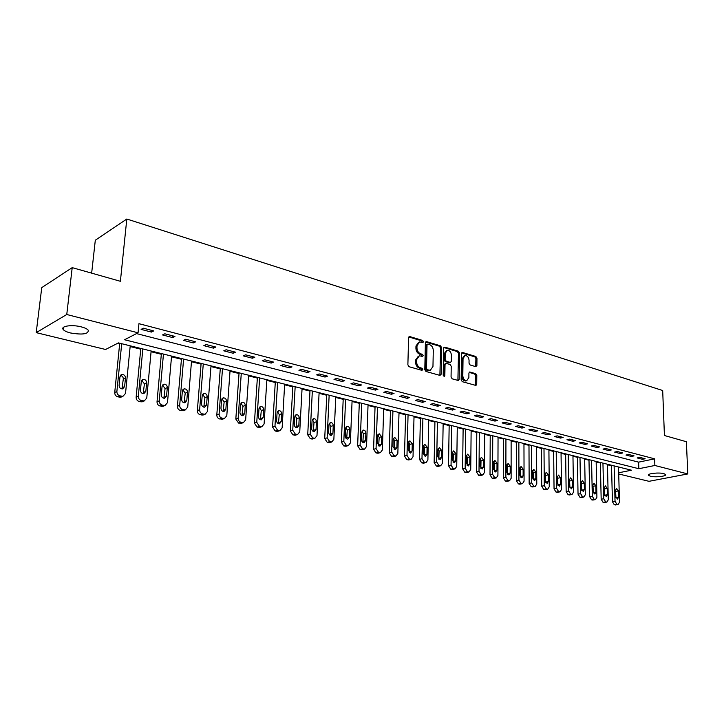 <?xml version="1.0" encoding="UTF-8"?>
<svg xmlns="http://www.w3.org/2000/svg" width="724" height="724" viewBox="0 0 724 724"><rect width="100%" height="100%" fill="white"/><g stroke="black" fill="none" stroke-linecap="round" stroke-linejoin="round"><path stroke-width="1.09" d="M423.468 341.737L422.662 340.452L409.856 336.588L408.598 337.71L407.874 364.86L409.06 366.724L421.965 370.353L422.834 369.53L422.02 368.245L420.363 367.774C418.019 366.824 416.771 364.851 416.608 361.855L416.662 359.593L419.332 355.81L422.572 356.407L423.151 355.584L422.336 354.298L420.689 353.81C418.363 352.841 417.114 350.868 416.952 347.891L417.006 345.656L419.612 341.927L422.907 342.552L423.468 341.737M422.373 342.452L421.621 340.823L408.807 336.968M421.712 370.281L420.97 368.597L419.314 368.127L420.363 367.774M422.047 356.317L421.296 354.66L419.649 354.181L420.689 353.81M650.351 476.22L648.514 475.324C646.948 473.577 658.84 472.229 663.781 473.614L665.582 474.491C667.076 476.256 655.283 477.578 650.351 476.22M70.445 332.959C66.834 332.035 64.454 330.922 63.296 329.61C60.02 326.162 71.83 324.334 81.26 326.868C84.826 327.8 87.161 328.904 88.265 330.198C88.59 334.072 82.645 334.995 70.445 332.959M475.768 366.643L476.899 365.529L476.962 358.271L475.867 356.498L462.654 352.516L461.505 353.62L461.17 379.892L462.292 381.684L475.949 385.449L476.727 384.281L476.808 375.421L475.704 373.656L469.695 371.991L468.917 373.15L468.871 377.557L466.754 380.679C464.455 380.516 463.143 378.905 462.817 375.828L463.034 358.552L465.089 355.502C467.396 355.656 468.718 357.276 469.061 360.353L469.025 363.204L470.138 364.987L475.768 366.643M618.685 472.781L631.482 470.202L118.419 342.895L105.595 349.484L36.2 332.642L41.757 287.618L72.21 267.636L120.392 281.292L126.809 219.019L662.686 390.526L664.424 435.504L686.379 441.721L687.8 473.939L648.994 481.315L618.712 473.967M72.21 267.636L66.762 314.506L138.058 332.805L124.555 339.746L638.83 468.718L654.876 465.487L687.8 473.939M136.537 333.592L638.622 462.147L654.632 458.835L138.945 323.673L138.058 332.805M654.632 458.835L654.876 465.487M441.649 347.647L440.509 345.837L426.617 341.647L425.395 342.769L424.798 369.629L425.965 371.475L439.966 375.403L441.16 374.245L441.649 347.647L440.599 348.018L439.468 346.199L425.603 342.027M444.862 347.149L458.41 351.231L459.523 353.022L459.17 379.331L458.364 380.507L452.192 378.842L451.061 377.041L451.233 366.281L450.102 364.471L445.839 363.312L445.034 364.48L444.844 375.729L444.264 376.561L443.206 375.276L443.676 348.262L444.862 347.149L443.903 347.484M141.09 329.384L151.443 332.072L153.732 330.913L143.361 328.216L141.09 329.384M162.52 334.941L172.629 337.556L174.946 336.434L164.828 333.8L162.52 334.941M183.434 340.361L193.29 342.914L195.643 341.818L185.769 339.248L183.434 340.361M203.842 345.647L213.462 348.144L215.852 347.067L206.213 344.561L203.842 345.647M223.761 350.814L233.164 353.249L235.572 352.199L226.16 349.755L223.761 350.814M243.219 355.855L252.395 358.226L254.83 357.213L245.644 354.823L243.219 355.855M262.224 360.778L271.183 363.095L273.645 362.109L264.667 359.774L262.224 360.778M280.785 365.584L289.546 367.855L292.025 366.887L283.256 364.606L280.785 365.584M298.931 370.29L307.492 372.507L309.99 371.566L301.419 369.331L298.931 370.29M316.659 374.887L325.031 377.05L327.556 376.136L319.175 373.955L316.659 374.887M333.999 379.376L342.19 381.503L344.724 380.598L336.533 378.471L333.999 379.376M350.959 383.774L358.968 385.847L361.52 384.969L353.511 382.887L350.959 383.774M367.557 388.073L375.394 390.1L377.955 389.25L370.118 387.204L367.557 388.073M383.792 392.281L391.458 394.263L394.037 393.431L386.363 391.431L383.792 392.281M399.675 396.399L407.187 398.345L409.775 397.521L402.263 395.566L399.675 396.399M415.232 400.426L422.581 402.336L425.187 401.53L417.829 399.621L415.232 400.426M430.463 404.372L437.658 406.236L440.273 405.458L433.07 403.585L430.463 404.372M445.378 408.236L452.428 410.065L455.052 409.304L448.002 407.467L445.378 408.236M459.993 412.028L466.899 413.82L469.532 413.069L462.618 411.268L459.993 412.028M474.311 415.739L481.08 417.495L483.723 416.762L476.944 414.997L474.311 415.739M488.338 419.368L494.981 421.097L497.623 420.382L490.981 418.653L488.338 419.368M502.094 422.934L508.601 424.626L511.253 423.92L504.746 422.228L502.094 422.934M515.579 426.427L521.959 428.083L524.61 427.395L518.23 425.739L515.579 426.427M528.801 429.857L535.054 431.477L537.715 430.807L531.461 429.178L528.801 429.857M541.769 433.214L547.905 434.807L550.566 434.156L544.43 432.554L541.769 433.214M554.484 436.518L560.512 438.074L563.182 437.432L557.154 435.866L554.484 436.518M566.973 439.749L572.874 441.278L575.544 440.654L569.643 439.115L566.973 439.749M579.218 442.925L585.019 444.427L587.689 443.812L581.888 442.301L579.218 442.925M591.236 446.038L596.929 447.513L599.608 446.907L593.915 445.423L591.236 446.038M603.038 449.097L608.622 450.545L611.3 449.948L605.716 448.5L603.038 449.097M614.622 452.102L620.115 453.523L622.785 452.943L617.301 451.514L614.622 452.102M625.998 455.043L631.391 456.446L634.061 455.876L628.676 454.473L625.998 455.043M637.174 457.939L642.469 459.315L645.147 458.754L639.853 457.378L637.174 457.939M117.442 343.402L119.65 343.945M130.148 346.552L140.737 349.167M151.081 351.728L161.325 354.271M171.516 356.796L181.434 359.249M191.471 361.738L201.073 364.118M210.965 366.561L220.259 368.869M230.006 371.285L239.011 373.512M248.631 375.892L257.346 378.055M266.83 380.399L275.283 382.498M284.632 384.815L292.813 386.842M302.035 389.123L309.972 391.087M319.076 393.34L326.759 395.25M335.737 397.476L343.194 399.322M352.054 401.512L359.285 403.304M368.036 405.467L375.041 407.205M383.675 409.35L390.471 411.033M398.996 413.142L405.594 414.771M414.01 416.861L420.409 418.445M428.726 420.499L434.925 422.038M443.142 424.074L449.161 425.567M457.269 427.576L463.116 429.024M471.134 431.006L476.799 432.409M484.718 434.373L490.22 435.739M498.049 437.676L503.388 438.997M511.126 440.916L516.303 442.201M523.959 444.093L528.982 445.341M536.556 447.215L541.434 448.418M548.91 450.274L553.652 451.45M561.046 453.278L565.643 454.419M572.965 456.229L577.426 457.333M584.666 459.134L589.001 460.202M596.16 461.975L600.368 463.016M607.454 464.772L611.536 465.785M126.809 219.019L95.306 240.232L91.658 273.147M36.2 332.642L66.762 314.506M638.622 462.147L638.83 468.718M151.443 332.072L151.606 330.361M172.629 337.556L172.774 335.864M193.29 342.914L193.435 341.239M213.462 348.144L213.589 346.488M233.164 353.249L233.282 351.611M252.395 358.226L252.504 356.606M271.183 363.095L271.283 361.493M289.546 367.855L289.636 366.272M307.492 372.507L307.573 370.932M325.031 377.05L325.112 375.494M342.19 381.503L342.253 379.955M358.968 385.847L359.032 384.317M375.394 390.1L375.439 388.589M391.458 394.263L391.503 392.77M407.187 398.345L407.223 396.861M422.581 402.336L422.617 400.861M437.658 406.236L437.685 404.788M452.428 410.065L452.455 408.626M466.899 413.82L466.917 412.39M481.08 417.495L481.089 416.074M494.981 421.097L494.981 419.694M508.601 424.626L508.601 423.232M521.959 428.083L521.95 426.708M535.054 431.477L535.045 430.11M547.905 434.807L547.896 433.459M560.512 438.074L560.494 436.735M572.874 441.278L572.856 439.948M585.019 444.427L584.992 443.106M596.929 447.513L596.902 446.201M608.622 450.545L608.594 449.251M620.115 453.523L620.079 452.238M631.391 456.446L631.355 455.17M642.469 459.315L642.423 458.048M418.662 342.28L415.965 346.027L417.006 345.656M419.649 354.181C417.323 353.212 416.074 351.24 415.911 348.271L415.965 346.027M418.391 356.145L415.621 359.964L416.662 359.593M419.314 368.127C416.979 367.177 415.73 365.204 415.567 362.217L415.621 359.964M439.884 375.385L440.599 348.018M427.884 344.108L427.024 344.896L426.508 368.453L427.323 369.738L430.3 370.317L432.961 366.525L433.287 350.488C433.115 347.556 431.884 345.601 429.603 344.624L427.884 344.108M427.386 344.162L425.993 345.267L427.024 344.896M430.137 370.38L426.282 370.091L425.468 368.806L425.993 345.267M443.875 347.529L457.36 351.593L458.41 351.231M457.894 380.444L458.473 353.384L457.36 351.593M445.577 363.403L443.984 364.833L443.794 376.073L444.844 375.729M451.405 355.167C451.061 352.045 449.704 350.407 447.332 350.253L445.224 353.33L445.115 359.466L446.256 361.285L450.509 362.443L451.305 361.285L451.405 355.167M446.618 350.507L444.183 353.692L445.224 353.33M449.722 362.706L445.206 361.638L444.074 359.828L444.183 353.692M464.428 355.728L461.984 358.905L463.034 358.552M466.337 380.815L465.704 381.014C463.405 380.851 462.093 379.24 461.767 376.172L461.984 358.905M475.46 385.385L475.749 375.756L474.654 373.991L469.125 372.389M475.65 366.606L475.912 358.615L474.817 356.851L461.695 352.896M119.722 343.221L114.727 392.48C114.718 394.716 115.75 396.164 117.822 396.843L120.781 397.25L122.148 396.652M130.22 345.828L125.523 393.413L122.953 396.299L119.985 395.883C117.912 395.204 116.872 393.747 116.881 391.512L121.713 343.71M121.949 388.924L123.306 379.023C123.261 377.041 122.302 375.856 120.428 375.484M124.618 386.607L125.469 378.019C125.324 375.693 124.157 374.516 121.967 374.498L119.967 376.761L119.098 385.376C119.234 387.693 120.392 388.869 122.582 388.897L124.618 386.607L122.447 387.584M140.809 348.452L136.139 397.177C136.13 399.386 137.144 400.815 139.171 401.476L142.031 401.883L143.298 401.349M151.144 351.022L146.755 398.091L144.239 400.951L141.37 400.553C139.343 399.883 138.329 398.453 138.329 396.236L142.836 348.959M143.153 393.648L144.438 383.847L141.723 380.362M145.85 391.367L146.637 382.869C146.492 380.58 145.361 379.421 143.234 379.394L141.27 381.639L140.456 390.164C140.601 392.444 141.723 393.603 143.85 393.639L145.85 391.367L143.642 392.317M161.389 353.556L157.027 401.766C157.036 403.947 158.031 405.359 160.013 406.01L163.95 405.929M171.57 356.09L167.488 402.662L165.018 405.503L162.239 405.105C160.257 404.454 159.262 403.033 159.253 400.852L163.461 354.072M163.85 398.263L165.081 388.553L162.511 385.132M166.565 396.01L167.307 387.602C167.163 385.349 166.058 384.209 163.995 384.173L162.067 386.408L161.307 394.833C161.452 397.078 162.547 398.227 164.61 398.263L166.565 396.01L164.33 396.933M181.489 358.543L177.425 406.245C177.443 408.399 178.421 409.793 180.357 410.436L184.122 410.39M191.525 361.041L187.724 407.114L185.299 409.938L182.62 409.549C180.683 408.915 179.706 407.512 179.688 405.349L183.597 359.068M184.068 402.761L185.226 393.15L182.801 389.784M186.801 400.544L187.489 392.227C187.344 390.01 186.267 388.888 184.258 388.842L182.367 391.06L181.67 399.395C181.805 401.603 182.882 402.734 184.882 402.779L186.801 400.544L184.539 401.449M201.127 363.421L197.353 410.617C197.371 412.752 198.331 414.128 200.222 414.752L203.824 414.752M211.01 365.873L207.48 411.476L205.109 414.273L202.512 413.893C200.62 413.268 199.661 411.884 199.634 409.739L203.272 363.955M203.815 407.159L204.91 397.648L202.611 394.345M206.557 404.969L207.2 396.743C207.046 394.562 205.996 393.449 204.05 393.404L202.195 395.594L201.543 403.847C201.688 406.028 202.729 407.141 204.675 407.196L206.557 404.969L204.268 405.847M220.313 368.181L216.811 414.888C216.838 416.997 217.779 418.354 219.625 418.97L223.083 418.997M230.06 370.598L226.793 415.721L224.467 418.499L221.942 418.128C220.096 417.522 219.155 416.155 219.119 414.038L222.494 368.724M223.11 411.449L224.141 402.028L221.969 398.788M225.861 409.295L226.449 401.15C226.304 399.005 225.282 397.91 223.381 397.856L221.562 400.037L220.965 408.2C221.11 410.345 222.123 411.44 224.015 411.503L225.861 409.295L223.544 410.155M239.065 372.833L235.825 419.06L238.594 423.088L241.897 423.151M248.676 375.213L245.653 419.884L243.373 422.635L240.938 422.273C239.128 421.676 238.205 420.327 238.16 418.228L241.273 373.385M241.97 415.63L242.929 406.318L240.884 403.141M244.721 413.522L245.273 405.467C245.119 403.349 244.124 402.263 242.278 402.2L240.495 404.372L239.934 412.445C240.087 414.562 241.074 415.648 242.911 415.712L244.721 413.522L242.377 414.354M257.391 377.376L254.405 423.142L257.129 427.124L260.305 427.205M266.866 379.729L264.097 423.947L261.862 426.68L259.491 426.327L256.767 422.327L259.635 377.937M260.396 419.721L261.301 410.517L259.364 407.395M263.156 417.648L263.663 409.675C263.509 407.594 262.531 406.517 260.74 406.454L258.993 408.608L258.477 416.608C258.631 418.68 259.599 419.757 261.391 419.829L263.156 417.648L260.794 418.472M275.319 381.829L272.577 427.124L275.247 431.061L278.297 431.16M284.668 384.145L282.125 427.911L279.935 430.635L277.636 430.282L274.957 426.336L277.591 382.39M278.423 423.721L279.265 414.617L277.428 411.558M281.183 421.694L281.645 413.793C281.491 411.748 280.541 410.68 278.794 410.617L277.084 412.752L276.604 420.662C276.758 422.716 277.708 423.775 279.446 423.848L281.183 421.694L278.794 422.49M292.849 386.182L290.342 431.024L292.967 434.916L295.899 435.034M302.071 388.462L299.745 431.794L297.609 434.491L295.374 434.156L292.74 430.255L295.157 386.752M296.044 427.631L296.831 418.626L295.102 415.63M298.813 425.64L299.229 417.829C299.075 415.802 298.143 414.752 296.442 414.68L294.768 416.807L294.333 424.635C294.487 426.662 295.41 427.703 297.112 427.784L298.813 425.64L296.406 426.418M310.008 390.435L307.718 434.834L310.297 438.681L313.121 438.816M319.103 392.689L316.994 435.595L314.895 438.273L312.723 437.939L310.144 434.083L312.334 391.014M313.293 431.45L314.008 422.544L312.379 419.621M316.053 429.504L316.433 421.766C316.279 419.775 315.365 418.734 313.709 418.662L312.062 420.762L311.673 428.527C311.827 430.518 312.732 431.549 314.388 431.631L316.053 429.504L313.628 430.264M326.796 394.598L324.714 438.572L327.257 442.364L329.972 442.509M335.773 396.824L333.864 439.314L331.809 441.975L329.701 441.64L327.158 437.839L329.149 395.186M330.162 435.187L330.832 426.382L329.284 423.522M332.922 433.287L333.266 425.622C333.103 423.658 332.216 422.635 330.606 422.554L328.995 424.644L328.633 432.319C328.796 434.291 329.673 435.314 331.284 435.396L332.922 433.287L330.479 434.02M343.221 398.68L341.357 442.219L343.846 445.975L346.461 446.129M352.081 400.879L350.371 442.952L348.353 445.586L346.307 445.269L343.81 441.504L345.601 399.268M346.678 438.834L347.285 430.137L345.828 427.35M349.43 436.979L349.737 429.395C349.574 427.459 348.715 426.445 347.131 426.364L345.556 428.436L345.239 436.038C345.393 437.984 346.262 438.997 347.828 439.079L349.43 436.979L346.968 437.703M359.312 402.671L357.638 445.794L360.09 449.504L362.615 449.667M368.054 404.834L366.534 446.509L364.561 449.124L362.57 448.817L360.109 445.097L361.71 403.259M362.842 442.409L363.394 433.812L362.027 431.088M365.584 440.599L365.864 433.088C365.701 431.178 364.851 430.174 363.321 430.092L361.774 432.156L361.484 439.685C361.647 441.595 362.489 442.599 364.018 442.681L365.584 440.599L363.113 441.305M375.068 406.58L373.575 449.296L375.991 452.962L378.426 453.134M383.702 408.716L382.353 449.993L380.417 452.6L378.48 452.292L376.064 448.608L377.476 407.178M378.67 445.903L379.168 437.414L377.883 434.753M381.412 444.147L381.657 436.708L379.159 433.739L377.647 435.785L377.394 443.251L379.874 446.21L381.412 444.147L378.923 444.835M390.498 410.408L389.186 452.717L391.566 456.346L393.919 456.527M399.014 412.517L397.847 453.405L395.956 455.993L394.064 455.686L391.684 452.048L392.924 411.006M394.173 449.333L394.616 440.943L393.404 438.346M396.906 447.622L397.114 440.246L394.671 437.314L393.186 439.35L392.969 446.735L395.394 449.667L396.906 447.622L394.399 448.292M405.612 414.155L404.481 456.075L406.816 459.659L409.087 459.84M414.028 416.246L413.024 456.754L411.169 459.315L409.332 459.016L406.988 455.423L408.065 414.762M409.359 452.681L409.757 444.391L408.608 441.875M412.083 451.016L412.264 443.722L409.875 440.816L408.417 442.835L408.227 450.156L410.608 453.061L412.083 451.016L409.567 451.676M420.418 417.829L419.458 459.36L421.757 462.908L423.956 463.098M428.735 419.893L427.893 460.03L426.074 462.573L424.282 462.283L421.983 458.726L422.888 418.445M424.237 455.957L424.581 447.776L423.513 445.323M426.943 454.355L427.097 447.115L424.762 444.246L423.332 446.256L423.169 453.505L425.504 456.373L426.943 454.355L424.427 454.998M434.934 421.431L434.138 462.582L436.4 466.093L438.527 466.283M443.151 423.468L442.464 463.233L440.681 465.758L438.934 465.478L436.672 461.957L437.423 422.047M438.816 459.17L439.115 451.097L438.111 448.708M441.513 457.613L441.64 450.446L439.35 447.613L437.948 449.604L437.812 456.79L440.102 459.622L441.513 457.613L438.988 458.247M449.17 424.961L448.527 465.74L450.753 469.215L452.817 469.405M457.278 426.979L456.735 466.383L454.998 468.89L453.296 468.609L451.061 465.134L451.658 425.585M453.106 462.319L453.36 454.346L452.419 452.029M455.794 460.817L455.894 453.713L453.64 450.907L452.274 452.88L452.165 460.002L454.41 462.808L455.794 460.817L453.26 461.432M463.125 428.427L462.627 468.835L464.817 472.274L466.817 472.464M471.134 430.418L470.736 469.469L469.025 471.958L467.369 471.686L465.17 468.238L465.632 429.051M467.107 465.396L467.324 457.532L466.446 455.287M469.795 463.948L469.867 456.916L467.659 454.138L466.319 456.102L466.238 463.152L468.437 465.93L469.795 463.948L467.251 464.555M476.799 431.821L476.446 471.867L478.609 475.27L480.546 475.46M484.727 433.785L484.465 472.491L482.79 474.962L481.17 474.691L479.007 471.288L479.324 432.445M480.845 468.419L481.017 460.663L480.202 458.482M483.523 467.025L483.569 460.057L481.406 457.306L480.084 459.251L480.03 466.247L482.184 468.989L483.523 467.025L480.962 467.614M490.22 435.151L490.012 474.844L492.139 478.211L494.012 478.401M498.049 437.097L497.922 475.451L496.284 477.912L494.7 477.65L492.573 474.274L492.754 435.776M494.32 471.378L494.447 463.722L493.687 461.622M496.981 470.039L497.008 463.134L494.881 460.41L493.587 462.346L493.56 469.279L495.678 471.994L496.981 470.039L494.42 470.618M503.388 438.418L503.307 477.768L505.406 481.098L507.225 481.288M511.126 440.337L511.126 478.365L509.515 480.799L507.976 480.546L505.877 477.206L505.931 439.043M507.533 474.274L507.624 466.727L506.918 464.708M510.185 472.998L510.185 466.147L508.103 463.46L506.836 465.378L506.827 472.247L508.909 474.944L510.185 472.998L507.615 473.568M516.303 441.622L516.357 480.627L518.42 483.922L520.194 484.121M523.959 443.522L524.076 481.216L522.502 483.632L520.999 483.388L518.927 480.084L518.855 442.255M520.493 477.116L520.547 469.677L519.895 467.731M523.135 475.903L523.117 469.116L521.072 466.455L519.832 468.356L519.841 475.17L521.886 477.831L523.135 475.903L520.565 476.455M528.982 444.771L529.154 483.442L531.19 486.7L532.909 486.899M536.547 446.645L536.783 484.012L535.244 486.419L533.769 486.175L531.733 482.899L531.543 445.405M533.217 479.894L533.235 472.573L532.629 470.709M535.851 478.754L535.805 472.021L533.796 469.387L532.583 471.279L532.62 478.03L534.62 480.664L535.851 478.754L533.271 479.297M541.425 447.857L541.715 486.193L543.724 489.424L545.398 489.623M548.91 449.713L549.254 486.763L547.742 489.153L546.312 488.908L544.294 485.668L543.995 448.491M545.697 482.627L545.136 473.632M548.321 481.551L548.258 474.872L546.285 472.265L545.091 474.148L545.145 480.836L547.118 483.442L548.321 481.551L545.742 482.075M553.643 450.889L554.05 488.899L556.032 492.103L557.652 492.293M561.046 452.717L561.498 489.46L560.014 491.831L558.611 491.596L556.629 488.383L556.213 451.523M557.951 485.297L557.408 476.501M560.566 484.293L560.485 477.668L558.539 475.089L557.371 476.962L557.453 483.596L559.38 486.175L560.566 484.293L557.987 484.809M565.634 453.858L566.15 491.56L568.105 494.727L569.688 494.917M572.956 455.677L573.517 492.112L572.069 494.465L570.693 494.23L568.738 491.053L568.213 454.5M569.978 487.913L569.453 479.324M572.584 486.981L572.485 480.419L570.575 477.867L569.435 479.722L569.526 486.302L571.426 488.854L572.584 486.981L570.005 487.496M577.417 456.781L578.033 494.166L579.96 497.307L581.508 497.497M584.657 458.582L585.318 494.709L583.897 497.044L582.558 496.818L580.621 493.678L579.996 457.423M581.788 490.483L581.281 482.112M584.386 489.632L584.268 483.116L582.395 480.591L581.272 482.437L581.39 488.953L583.254 491.487L584.386 489.632L581.806 490.13M588.983 459.659L589.707 496.727L591.608 499.831L593.11 500.022M596.151 461.432L596.911 497.261L595.517 499.578L594.205 499.361L592.295 496.248L591.571 460.301M593.381 492.99L592.902 484.854M595.979 492.22L595.843 485.768L593.997 483.261L592.902 485.098L593.028 491.569L594.866 494.076L595.979 492.22L593.39 492.718M600.35 462.473L601.173 499.243L603.047 502.32L604.513 502.51M607.436 464.229L608.296 499.768L606.92 502.076L605.644 501.85L603.762 498.773L602.947 463.116M604.775 495.451L604.323 487.551M607.364 494.773L607.21 488.374L605.4 485.894L604.323 487.714L604.468 494.13L606.278 496.61L607.364 494.773L604.775 495.252M611.518 465.242L612.432 501.714L614.287 504.764L615.708 504.954M618.531 466.989L619.472 502.23L618.133 504.519L616.875 504.302L615.029 501.252L614.115 465.894M615.961 497.85L615.536 490.22M618.549 497.279L618.377 490.935L616.595 488.474L615.536 490.284L615.708 496.646L617.481 499.108L618.549 497.279L615.961 497.75M421.621 340.823L422.662 340.452M420.97 368.597L422.02 368.245M421.296 354.66L422.336 354.298M415.911 348.271L416.952 347.891M415.567 362.217L416.608 361.855M408.816 336.968L409.856 336.588M440.12 374.589L441.16 374.245M425.612 342.009L426.617 341.647M439.468 346.199L440.509 345.837M425.468 368.806L426.508 368.453M426.282 370.091L427.323 369.738M428.011 370.579L429.061 370.226M458.473 353.384L459.523 353.022M458.12 379.666L459.17 379.331M443.984 364.833L445.034 364.48M444.074 359.828L445.115 359.466M445.206 361.638L446.256 361.285M449.088 362.769L450.129 362.416M461.767 376.172L462.817 375.828M469.188 372.299L470.057 372.018M474.654 373.991L475.704 373.656M475.749 375.756L476.808 375.421M475.668 384.607L476.727 384.281M461.74 352.823L462.654 352.516M474.817 356.851L475.867 356.498M475.912 358.615L476.962 358.271M475.84 365.873L476.899 365.529M116.881 391.512L114.727 392.48M119.985 395.883L117.822 396.843M121.722 396.263L119.55 397.214M123.306 379.023L125.469 378.019M138.329 396.236L136.139 397.177M141.37 400.553L139.171 401.476M143.062 400.915L140.863 401.847M144.438 383.847L146.637 382.869M159.253 400.852L157.027 401.766M162.239 405.105L160.013 406.01M163.886 405.467L161.66 406.363M165.081 388.553L167.307 387.602M179.688 405.349L177.425 406.245M182.62 409.549L180.357 410.436M184.222 409.902L181.959 410.779M185.226 393.15L187.489 392.227M199.634 409.739L197.353 410.617M202.512 413.893L200.222 414.752M204.087 414.237L201.788 415.096M204.91 397.648L207.2 396.743M219.119 414.038L216.811 414.888M221.942 418.128L219.625 418.97M223.481 418.463L221.164 419.305M224.141 402.028L226.449 401.15M238.16 418.228L235.825 419.06M240.938 422.273L238.594 423.088M242.431 422.599L240.087 423.413M242.929 406.318L245.273 405.467M256.767 422.327L254.405 423.142M259.491 426.327L257.129 427.124M260.957 426.644L258.595 427.441M261.301 410.517L263.663 409.675M274.957 426.336L272.577 427.124M277.636 430.282L275.247 431.061M279.066 430.599L276.677 431.368M279.265 414.617L281.645 413.793M292.74 430.255L290.342 431.024M295.374 434.156L292.967 434.916M296.777 434.463L294.369 435.214M296.831 418.626L299.229 417.829M310.144 434.083L307.718 434.834M312.723 437.939L310.297 438.681M314.098 438.237L311.664 438.979M314.008 422.544L316.433 421.766M327.158 437.839L324.714 438.572M329.701 441.64L327.257 442.364M331.04 441.939L328.596 442.654M330.832 426.382L333.266 425.622M343.81 441.504L341.357 442.219M346.307 445.269L343.846 445.975M347.62 445.559L345.158 446.256M347.285 430.137L349.737 429.395M360.109 445.097L357.638 445.794M362.57 448.817L360.09 449.504M363.855 449.097L361.376 449.785M363.394 433.812L365.864 433.088M376.064 448.608L373.575 449.296M378.48 452.292L375.991 452.962M379.738 452.563L377.249 453.233M379.168 437.414L381.657 436.708M391.684 452.048L389.186 452.717M394.064 455.686L391.566 456.346M395.295 455.957L392.797 456.618M394.616 440.943L397.114 440.246M406.988 455.423L404.481 456.075M409.332 459.016L406.816 459.659M410.535 459.278L408.019 459.921M409.757 444.391L412.264 443.722M421.983 458.726L419.458 459.36M424.282 462.283L421.757 462.908M425.468 462.536L422.943 463.17M424.581 447.776L427.097 447.115M436.672 461.957L434.138 462.582M438.934 465.478L436.4 466.093M440.092 465.731L437.558 466.346M439.115 451.097L441.64 450.446M451.061 465.134L448.527 465.74M453.296 468.609L450.753 469.215M454.428 468.862L451.885 469.46M453.36 454.346L455.894 453.713M465.17 468.238L462.627 468.835M467.369 471.686L464.817 472.274M468.482 471.93L465.93 472.51M467.324 457.532L469.867 456.916M479.007 471.288L476.446 471.867M481.17 474.691L478.609 475.27M482.265 474.935L479.704 475.505M481.017 460.663L483.569 460.057M492.573 474.274L490.012 474.844M494.7 477.65L492.139 478.211M495.777 477.876L493.207 478.446M494.447 463.722L497.008 463.134M505.877 477.206L503.307 477.768M507.976 480.546L505.406 481.098M509.026 480.772L506.456 481.324M507.624 466.727L510.185 466.147M518.927 480.084L516.357 480.627M520.999 483.388L518.42 483.922M522.031 483.605L519.452 484.148M520.547 469.677L523.117 469.116M531.733 482.899L529.154 483.442M533.769 486.175L531.19 486.7M534.783 486.392L532.203 486.917M533.235 472.573L535.805 472.021M544.294 485.668L541.715 486.193M546.312 488.908L543.724 489.424M547.299 489.125L544.72 489.641M545.688 475.415L548.258 474.872M556.629 488.383L554.05 488.899M558.611 491.596L556.032 492.103M559.589 491.804L557 492.311M557.905 478.202L560.485 477.668M568.738 491.053L566.15 491.56M570.693 494.23L568.105 494.727M571.652 494.438L569.064 494.935M569.906 480.944L572.485 480.419M580.621 493.678L578.033 494.166M582.558 496.818L579.96 497.307M583.49 497.017L580.901 497.506M581.689 483.632L584.268 483.116M592.295 496.248L589.707 496.727M594.205 499.361L591.608 499.831M595.128 499.56L592.531 500.031M593.264 486.275L595.843 485.768M603.762 498.773L601.173 499.243M605.644 501.85L603.047 502.32M606.549 502.049L603.952 502.519M604.63 488.872L607.21 488.374M615.029 501.252L612.432 501.714M616.875 504.302L614.287 504.764M617.771 504.501L615.174 504.954M615.798 491.415L618.377 490.935M648.514 475.324L648.496 474.854M63.296 329.61L63.567 327.257M429.26 370.67L430.3 370.317M449.468 362.796L450.509 362.443M465.704 381.014L466.754 380.679M122.953 396.299L120.781 397.25M120.836 375.032L121.967 374.498M144.239 400.951L142.031 401.883M142.185 379.865L143.234 379.394M165.018 405.503L162.782 406.399M163.018 384.598L163.995 384.173M185.299 409.938L183.036 410.816M183.353 389.222L184.258 388.842M205.109 414.273L202.82 415.123M203.209 393.738L204.05 393.404M224.467 418.499L222.141 419.341M222.594 398.155L223.381 397.856M243.373 422.635L241.029 423.45M241.544 402.481L242.278 402.2M261.862 426.68L259.491 427.477M260.061 406.698L260.74 406.454M279.935 430.635L277.545 431.404M278.152 410.834L278.794 410.617M297.609 434.491L295.193 435.251M295.854 414.879L296.442 414.68M314.895 438.273L312.46 439.016M313.157 418.843L313.709 418.662M331.809 441.975L329.357 442.69M330.09 422.716L330.606 422.554M348.353 445.586L345.891 446.292M346.651 426.508L347.131 426.364M364.561 449.124L362.081 449.812M362.86 430.228L363.321 430.092M380.417 452.6L377.928 453.269M395.956 455.993L393.449 456.645M411.169 459.315L408.653 459.957M426.074 462.573L423.549 463.197M440.681 465.758L438.147 466.374M454.998 468.89L452.455 469.487M469.025 471.958L466.473 472.546M482.79 474.962L480.229 475.532M496.284 477.912L493.714 478.474M509.515 480.799L506.945 481.351M522.502 483.632L519.923 484.175M535.244 486.419L532.665 486.944M547.742 489.153L545.163 489.668M560.014 491.831L557.435 492.338M572.069 494.465L569.48 494.954M583.897 497.044L581.309 497.533M595.517 499.578L592.92 500.058M606.92 502.076L604.332 502.537M618.133 504.519L615.536 504.981"/></g></svg>
